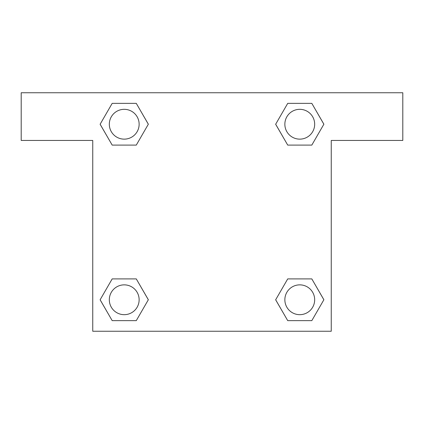 <?xml version="1.0" encoding="UTF-8"?>
<svg xmlns="http://www.w3.org/2000/svg" width="424" height="424" viewBox="0 0 424 424"><rect width="100%" height="100%" fill="white"/><g stroke="black" fill="none" stroke-linecap="round" stroke-linejoin="round"><path stroke-width="0.64" d="M292.231 145.098L311.815 145.098L287.721 145.098L275.669 124.232L287.721 103.366L311.815 103.366L323.867 124.232L311.815 145.098L287.721 145.098L292.231 145.098L287.721 145.098L275.642 124.248M112.185 145.098L136.279 145.098L112.185 145.098L100.133 124.232L112.185 103.366L136.279 103.366L148.331 124.232L136.279 145.098L112.185 145.098L100.106 124.248M131.769 278.902L112.185 278.902L136.279 278.902L148.331 299.768L136.279 320.634L112.185 320.634L100.133 299.768L112.185 278.902L136.279 278.902L131.769 278.902L136.279 278.902L148.358 299.752M311.815 278.902L287.721 278.902L311.815 278.902L323.867 299.768L311.815 320.634L287.721 320.634L275.669 299.768L287.721 278.902L311.815 278.902L323.894 299.752M402.8 92.75L21.2 92.75L21.2 140.45L92.75 140.45L92.75 331.25L331.25 331.25L331.25 140.45L402.8 140.45L402.8 92.75M136.279 103.366L112.185 103.366L136.279 103.366L148.358 124.216M112.185 320.634L136.279 320.634L112.185 320.634L100.106 299.784M287.721 320.634L311.815 320.634L287.721 320.634L275.642 299.784M311.815 103.366L287.721 103.366L311.815 103.366L323.894 124.216M314.672 299.768A14.904 14.904 0 0 0 292.316 286.857A14.904 14.904 0 0 0 292.316 312.679A14.904 14.904 0 0 0 314.672 299.768M139.136 299.768A14.904 14.904 0 0 0 116.78 286.857A14.904 14.904 0 0 0 116.78 312.679A14.904 14.904 0 0 0 139.136 299.768M314.672 124.232A14.904 14.904 0 0 0 292.316 111.321A14.904 14.904 0 0 0 292.316 137.143A14.904 14.904 0 0 0 314.672 124.232M139.136 124.232A14.904 14.904 0 0 0 116.78 111.321A14.904 14.904 0 0 0 116.78 137.143A14.904 14.904 0 0 0 139.136 124.232M287.721 278.902L292.231 278.902M136.279 145.098L131.769 145.098"/></g></svg>

